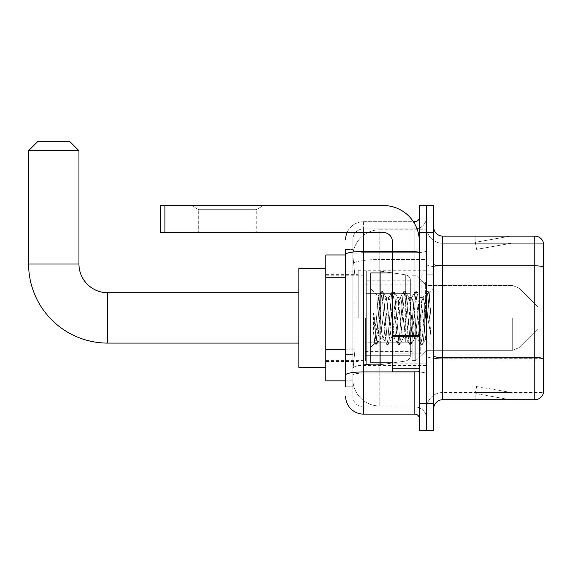 <?xml version="1.0" encoding="UTF-8"?>
<svg xmlns="http://www.w3.org/2000/svg" width="572" height="572" viewBox="0 0 572 572"><rect width="100%" height="100%" fill="white"/><g stroke="black" fill="none" stroke-linecap="round" stroke-linejoin="round"><path stroke-width="0.43" stroke-dasharray="2.86 2.15" d="M426.526 317.918L426.526 270.27L426.526 317.918M358.194 317.918L358.194 270.27L358.194 317.918M345.61 349.192L355.055 349.192L352.91 370.063L355.055 349.192L355.055 277.27L355.055 349.192L325.825 349.192L325.825 380.852L352.86 380.852L352.802 379.05A26.97 26.97 0 0 0 379.772 406.027L426.526 406.027L426.526 363.821L426.526 406.027L379.772 406.027L379.772 363.821L379.772 406.027A26.97 26.97 0 0 1 352.802 379.05L352.802 373.566L352.86 380.852L345.61 380.852M352.91 370.063L352.802 373.566L352.91 370.063M325.825 317.918L325.825 367.367L325.825 317.918M379.772 229.808L426.526 229.808L426.526 259.524L426.526 229.808L379.772 229.808A26.97 26.97 0 0 0 352.838 255.355L355.055 277.27L352.838 255.355A26.97 26.97 0 0 1 379.772 229.808L379.772 259.524L426.526 259.524L426.526 363.821L426.526 259.524L379.772 259.524L379.772 229.808A26.97 26.97 0 0 0 352.838 255.355M345.61 271.879L352.802 271.879L352.802 354.59L352.802 249.585L352.802 271.879L345.61 271.879L345.61 354.59L345.61 254.983L352.86 254.983L325.825 254.983L325.825 349.192M345.61 386.243L352.802 386.243L345.61 386.243L345.61 354.59L352.802 354.59L352.802 386.243L352.802 354.59L345.61 354.59M345.61 396.131A17.982 17.982 0 0 0 363.592 414.114L363.592 406.921A10.789 10.789 0 0 1 352.802 396.131L352.802 254.554L352.802 396.131A10.789 10.789 0 0 0 363.592 406.921L414.836 406.921L414.836 378.156L414.836 414.114A4.497 4.497 0 0 1 419.333 418.611L419.333 217.224L419.333 418.611M426.526 378.156L426.526 250.658L426.526 378.156M419.333 317.918L419.333 362.87L419.333 317.918M419.333 232.504L419.333 205.534L426.526 205.534L426.526 232.504L426.526 205.534L433.712 205.534L433.712 232.504L426.526 232.504L426.526 403.324L426.526 232.504L419.333 232.504L419.333 403.324L426.526 403.324L426.526 430.301L426.526 403.324L433.712 403.324L433.712 232.504M433.712 403.324L433.712 430.301L419.333 430.301L419.333 403.324M426.526 217.224L426.526 250.658L426.526 217.224A11.69 11.69 0 0 1 414.836 228.907A11.69 11.69 0 0 0 426.526 217.224A11.69 11.69 0 0 1 414.836 228.907L414.836 406.921L363.592 406.921L363.592 373.158L414.836 373.158A11.69 2.031 0 0 0 426.526 371.128A11.69 2.031 0 0 1 414.836 373.158L414.836 228.907L363.592 228.907L414.836 228.907M347.111 232.504A17.982 17.982 0 0 1 363.592 221.714L414.836 221.714A4.497 4.497 0 0 0 419.333 217.224A4.497 4.497 0 0 1 414.836 221.714L414.836 378.156L414.836 373.158L363.592 373.158L363.592 228.907L363.592 252.681L414.836 252.681A11.69 2.031 0 0 0 426.526 250.658A11.69 2.031 0 0 1 414.836 252.681L363.592 252.681L363.592 378.156L363.592 371.907L414.836 371.907A4.497 0.779 0 0 0 419.333 371.128A4.497 0.779 0 0 1 416.395 371.857M363.592 414.114L414.836 414.114M345.61 249.585L352.802 249.585L345.61 249.585L345.61 375.032A17.982 3.125 180 0 1 363.592 371.907L363.592 221.714A17.982 17.982 0 0 0 345.61 239.697A17.982 17.982 0 0 1 363.592 221.714L413.406 221.714M345.61 375.032L345.61 378.156M352.802 239.697L352.802 254.554L352.802 239.697A10.789 10.789 0 0 1 363.592 228.907A10.789 10.789 0 0 0 352.802 239.697A10.789 10.789 0 0 1 363.592 228.907M426.526 418.611A11.69 11.69 0 0 0 414.836 406.921A11.69 11.69 0 0 1 426.526 418.611A11.69 11.69 0 0 0 414.836 406.921M433.712 317.918L433.712 274.76L433.712 317.918M421.128 317.918L421.128 273.859L421.128 317.918M426.526 363.771L426.526 264.257L426.526 363.771M433.712 355.963L433.712 264.257L433.712 355.963A8.988 1.559 0 0 0 442.707 357.521L534.77 357.521A8.988 1.559 180 0 1 543.4 358.651L442.707 358.773L442.707 392.535A16.18 16.18 0 0 0 426.526 408.723A16.18 16.18 0 0 1 442.707 392.535L543.4 392.535L543.4 242.578A8.988 8.988 0 0 0 534.77 236.1L534.77 399.728A8.988 8.988 0 0 0 543.4 393.257L543.4 363.771L543.4 392.535L442.707 392.535L442.707 236.1A8.988 8.988 0 0 1 433.712 227.113L433.712 264.257L433.712 227.113M426.526 227.113L426.526 264.257L426.526 227.113A16.18 16.18 0 0 0 442.707 243.293A16.18 16.18 0 0 1 426.526 227.113A16.18 16.18 0 0 0 442.707 243.293L442.707 358.773A16.18 2.81 0 0 1 426.526 355.963A16.18 2.81 0 0 0 442.707 358.773L442.707 243.293L543.4 243.293L442.707 243.293M509.874 399.621A7.193 7.193 0 0 0 511.125 399.728L475.16 399.728L511.125 399.728A7.193 7.193 0 0 1 509.874 399.621A7.193 7.193 0 0 0 511.125 399.728A7.193 7.193 0 0 1 509.874 399.621A7.193 7.193 0 0 0 511.125 399.728A7.193 7.193 0 0 1 509.874 399.621A7.193 7.193 0 0 0 511.125 399.728A7.193 7.193 0 0 1 509.874 399.621A7.193 7.193 0 0 0 511.125 399.728A7.193 7.193 0 0 1 509.874 399.621L475.346 393.536L509.874 399.621M475.16 392.535L475.16 399.728L475.16 392.535M534.77 399.728L442.707 399.728L442.707 358.773L543.4 358.773L543.4 266.945A8.988 1.559 180 0 0 534.77 265.823L442.707 265.823A8.988 1.559 0 0 1 433.712 264.257M543.4 242.578A8.988 8.988 0 0 0 534.77 236.1L442.707 236.1M511.125 236.1L475.16 236.1L511.125 236.1A7.193 7.193 0 0 0 509.874 236.215A7.193 7.193 0 0 1 511.125 236.1A7.193 7.193 0 0 0 509.874 236.215A7.193 7.193 0 0 1 511.125 236.1A7.193 7.193 0 0 0 509.874 236.215A7.193 7.193 0 0 1 511.125 236.1A7.193 7.193 0 0 0 509.874 236.215A7.193 7.193 0 0 1 511.125 236.1A7.193 7.193 0 0 0 509.874 236.215A7.193 7.193 0 0 1 511.125 236.1M433.712 408.723A8.988 8.988 0 0 1 442.707 399.728M511.125 392.535L475.518 392.535L511.125 392.535L475.518 392.535L511.125 392.535L475.518 392.535L511.125 392.535L475.518 392.535L511.125 392.535L475.518 392.535L511.125 392.535L476.59 386.45L475.518 392.535L476.59 386.45L475.518 392.535L476.59 386.45L475.518 392.535L476.59 386.45L475.518 392.535L476.59 386.45L475.518 392.535L476.59 386.45L511.125 392.535M475.518 243.293L475.346 242.299L509.874 236.215L475.346 242.299L475.518 243.293L475.346 242.299L509.874 236.215L475.346 242.299L475.518 243.293L475.346 242.299L509.874 236.215L475.346 242.299L475.518 243.293L475.346 242.299L509.874 236.215L475.346 242.299L475.518 243.293L475.346 242.299L509.874 236.215L475.346 242.299L475.518 243.293L511.125 243.293L475.518 243.293L511.125 243.293L475.518 243.293L511.125 243.293L475.518 243.293L511.125 243.293L475.518 243.293L511.125 243.293L475.518 243.293L476.59 249.385L475.518 243.293M475.16 236.1L475.16 243.293L475.16 236.1M511.125 243.293L476.59 249.385L511.125 243.293M392.356 362.87L419.333 362.87L370.778 362.87L370.778 272.966L370.778 347.225L370.778 272.966L419.333 272.966L392.356 272.966M391.748 317.918L389.847 300.321L388.896 297.597L388.595 297.855L384.141 335.514L383.19 338.238L382.89 337.98L382.239 335.514L378.142 296.203L374.696 343.307L373.595 333.004L373.595 313.041L374.345 317.918C375.983 328.843 377.792 335.314 379.772 337.33L379.772 317.918L379.772 337.33L380.337 338.238L379.772 337.33C377.792 335.314 375.983 328.843 374.345 317.918L373.595 313.041L375.811 340.862L376.762 344.415L375.811 340.862L373.595 313.041L373.595 333.004L375.103 344.215L373.595 333.004L374.696 343.307L370.778 347.225L374.696 343.307L378.142 296.203L380.816 291.62L380.094 294.966L376.29 340.862L375.103 344.215L376.998 344.215L375.339 344.415L376.29 340.862L380.094 294.966L381.045 291.42L378.142 296.203L370.778 288.61L378.321 296.146L379.772 311.576L379.772 317.918L379.772 311.576L382.239 335.514L382.89 337.98L386.522 344.215L385.807 340.862L381.996 294.966L381.045 291.42L382.475 291.42L381.524 294.966L377.72 340.862L376.998 344.215L380.637 337.98L383.19 338.238L386.522 344.215L385.807 340.862L381.996 294.966L381.045 291.42L382.475 291.42L381.524 294.966L377.72 340.862L376.998 344.215L380.337 338.238L383.19 338.238L384.141 335.514L387.945 300.321L388.595 297.855L392.235 291.62L391.513 294.966L387.709 340.862L386.522 344.215L388.181 344.415L387.23 340.862L383.426 294.966L382.475 291.42L386.343 297.855L386.043 297.597L385.092 300.321L380.637 337.98L385.092 300.321L386.043 297.597L388.896 297.597L392.235 291.62L391.513 294.966L387.709 340.862L386.758 344.415L388.181 344.415L387.23 340.862L383.426 294.966L382.711 291.62L386.043 297.597L388.896 297.597L389.847 300.321L394.308 337.98L391.748 317.918M388.896 317.918L386.994 300.321L386.343 297.855L390.798 335.514L391.748 338.238L390.798 335.514L388.896 317.918M403.167 317.918L401.265 300.321L400.314 297.597L400.014 297.855L395.559 335.514L394.608 338.238L394.308 337.98L397.94 344.215L397.225 340.862L393.414 294.966L392.235 291.62L393.893 291.42L392.943 294.966L389.132 340.862L388.181 344.415L392.056 337.98L394.608 338.238L397.94 344.215L397.225 340.862L393.414 294.966L392.463 291.42L393.893 291.42L392.943 294.966L389.132 340.862L388.417 344.215L391.748 338.238L394.608 338.238L395.559 335.514L399.363 300.321L400.014 297.855L403.653 291.62L402.931 294.966L399.127 340.862L397.94 344.215L399.599 344.415L398.648 340.862L394.844 294.966L393.893 291.42L397.762 297.855L397.461 297.597L396.51 300.321L392.056 337.98L396.51 300.321L397.461 297.597L400.314 297.597L403.653 291.62L402.931 294.966L399.127 340.862L398.176 344.415L399.599 344.415L398.648 340.862L394.844 294.966L394.122 291.62L397.461 297.597L400.314 297.597L401.265 300.321L405.72 337.98L403.167 317.918M400.314 317.918L398.412 300.321L397.762 297.855L402.216 335.514L403.167 338.238L402.216 335.514L400.314 317.918M414.586 317.918L412.684 300.321L411.733 297.597L411.432 297.855L406.978 335.514L406.027 338.238L405.72 337.98L409.359 344.215L408.644 340.862L404.833 294.966L403.653 291.62L405.312 291.42L404.361 294.966L400.55 340.862L399.599 344.415L403.467 337.98L406.027 338.238L409.359 344.215L408.644 340.862L404.833 294.966L403.882 291.42L405.312 291.42L404.361 294.966L400.55 340.862L399.835 344.215L403.167 338.238L406.027 338.238L406.978 335.514L410.782 300.321L411.432 297.855L415.065 291.62L414.35 294.966L410.546 340.862L409.359 344.215L411.018 344.415L410.067 340.862L406.263 294.966L405.312 291.42L409.18 297.855L408.88 297.597L407.929 300.321L403.467 337.98L407.929 300.321L408.88 297.597L411.733 297.597L415.065 291.62L414.35 294.966L410.546 340.862L409.595 344.415L411.018 344.415L410.067 340.862L406.263 294.966L405.541 291.62L408.88 297.597L411.733 297.597L412.684 300.321L417.138 337.98L414.586 317.918M411.733 317.918L409.831 300.321L409.18 297.855L413.635 335.514L414.586 338.238L413.635 335.514L411.733 317.918M424.724 304.862L424.724 333.269L421.249 300.321L420.298 297.597L419.347 300.321L415.537 335.514L414.586 338.238L417.446 338.238L420.777 344.215L420.055 340.862L416.252 294.966L415.065 291.62L416.731 291.42L415.78 294.966L411.969 340.862L411.018 344.415L414.886 337.98L417.446 338.238L420.777 344.215L420.055 340.862L416.252 294.966L415.301 291.42L416.731 291.42L415.78 294.966L411.969 340.862L411.254 344.215L414.886 337.98L415.537 335.514L419.347 300.321L420.298 297.597L423.151 297.597L422.2 300.321L418.397 335.514L417.446 338.238L418.397 335.514L422.2 300.321L422.851 297.855L426.483 291.62L425.768 294.966L421.964 340.862L420.777 344.215L422.436 344.415L421.485 340.862L417.682 294.966L416.731 291.42L420.599 297.855L423.151 297.597L426.483 291.62L425.768 294.966L421.964 340.862L421.013 344.415L422.436 344.415L421.485 340.862L417.682 294.966L416.959 291.62L420.599 297.855L421.249 300.321L425.539 339.046L429.315 293.221L430.902 316.395L430.902 335.478L427.756 317.918L423.151 297.597L424.724 304.862L424.724 333.269L425.718 338.974L429.157 293.164L430.902 316.395L429.1 294.966L428.149 291.42L427.198 294.966L423.387 340.862L422.436 344.415L423.387 340.862L427.198 294.966L428.149 291.42L429.1 294.966L430.902 316.395L430.902 335.478L427.67 294.966L426.483 291.62L428.149 291.42L426.719 291.42L427.67 294.966L430.902 335.478L427.756 317.918L424.724 304.862M198.698 209.688L191.506 205.534L263.435 205.534L191.506 205.534L263.435 205.534L191.506 205.534L198.698 209.688L198.698 232.504L256.242 232.504L198.698 232.504L256.242 232.504L198.698 232.504L198.698 209.688L256.242 209.688L263.435 205.534L256.242 209.688L198.698 209.688L256.242 209.688L256.242 232.504L256.242 209.688L198.698 209.688M392.356 317.918L392.356 281.953L392.356 317.918M392.356 371.857L419.333 371.857L392.356 371.857L392.356 368.146L392.356 371.857L419.333 371.857L419.333 241.498A35.964 35.964 0 0 0 383.369 205.534L160.403 205.534L164.9 205.534L160.403 205.534L160.403 232.504L160.403 205.534L160.403 232.504L383.369 232.504A8.988 8.988 0 0 1 392.356 241.498L392.356 371.857M392.356 336.286L419.333 336.286L392.356 336.286L419.333 336.286L419.333 241.498A35.964 35.964 0 0 0 383.369 205.534L164.9 205.534L164.9 232.504L383.369 232.504A8.988 8.988 0 0 1 392.356 241.498L392.356 335.507L419.333 335.507L419.333 371.857L419.333 241.498A35.964 35.964 0 0 0 383.369 205.534L164.9 205.534L164.9 232.504L160.403 232.504L383.369 232.504A8.988 8.988 0 0 1 392.356 241.498L392.356 335.507L419.333 335.507L419.333 241.498M298.856 367.367L325.825 367.367L298.856 367.367L298.856 268.468L298.856 367.367L298.856 268.468L298.856 367.367L298.856 292.742L107.715 292.742L107.715 343.093A79.115 79.115 0 0 1 28.6 263.971L28.6 150.693L78.95 150.693L28.6 150.693L78.95 150.693L28.6 150.693L78.95 150.693L69.956 141.699L37.588 141.699L69.956 141.699L78.95 150.693L78.95 263.971L78.95 150.693M298.856 268.468L325.825 268.468L298.856 268.468L298.856 317.918L298.856 292.742L107.715 292.742A28.772 28.772 0 0 1 78.95 263.971L28.6 263.971L28.6 150.693L37.588 141.699L69.956 141.699L37.588 141.699L28.6 150.693M538.009 317.918L538.009 328.707L538.009 317.918M415.737 317.918L415.737 360.625L415.737 317.918M412.14 317.918L412.14 360.625L412.14 317.918M365.386 317.918L365.386 360.625L365.386 317.918M405.72 293.643L405.72 274.81C408.944 275.911 410.481 277.685 410.338 280.144L410.338 293.643L366.287 293.643L366.287 364.664L366.287 342.192L410.338 342.192L410.338 355.677L410.338 280.158L410.338 293.643L366.287 293.643L366.287 355.677L366.287 342.192L410.338 342.192L410.338 355.677L410.338 280.158L410.338 293.643L366.287 293.643L366.287 364.664L366.287 342.192L410.338 342.192L410.338 355.677L410.338 280.158L410.338 293.643L366.287 293.643L366.287 355.677L366.287 342.192L380.673 342.192L380.673 271.164L380.673 293.643L366.287 293.643L366.287 271.164L366.287 364.664L366.287 342.192L410.338 342.192L410.338 355.684L366.287 355.677L366.287 342.192L410.338 342.192L410.338 355.684L366.287 355.677L366.287 280.158L366.287 293.643L380.673 293.643L380.673 271.164L380.673 293.643L405.72 293.643L380.673 293.643M107.715 343.093L298.856 343.093L107.715 343.093A79.115 79.115 0 0 1 28.6 263.971L78.95 263.971L28.6 263.971M107.715 292.742A28.772 28.772 0 0 1 78.95 263.971M380.673 317.918L380.673 271.164L380.673 317.918M380.673 342.192L380.673 364.664L380.673 342.192L410.338 342.192L410.338 355.684L366.287 355.677M69.956 141.699L37.588 141.699M419.333 336.286L419.333 371.857M379.772 363.821A26.97 4.683 180 0 0 353.124 367.775A26.97 4.683 180 0 1 379.772 363.821L426.526 363.821L379.772 363.821L379.772 259.524L379.772 363.821M353.503 263.149A26.97 4.683 180 0 1 379.772 259.524A26.97 4.683 180 0 0 353.503 263.149M352.802 379.05A26.97 26.97 0 0 0 379.772 406.027M345.61 277.27L325.825 277.27M345.61 254.554A17.982 3.125 180 0 1 363.592 251.437L414.836 251.437L414.836 224.088M392.356 251.437L414.836 251.437A4.497 0.779 -0 0 0 419.333 250.658A4.497 0.779 0 0 1 414.836 251.437L414.836 371.857M363.592 221.714L363.592 232.504M363.592 252.681A10.789 1.873 180 0 0 352.802 254.554A10.789 1.873 180 0 1 363.592 252.681M363.592 373.158A10.789 1.873 180 0 0 352.802 375.032A10.789 1.873 180 0 1 363.592 373.158M363.592 406.921A10.789 10.789 0 0 1 352.802 396.131M543.4 267.067L442.707 267.067A16.18 2.81 0 0 1 426.526 264.257A16.18 2.81 0 0 0 442.707 267.067L543.4 267.067M426.526 408.723A16.18 16.18 0 0 1 442.707 392.535M425.625 317.918L425.625 281.953L425.625 317.918M420.227 317.918L420.227 353.882L420.227 317.918M392.356 368.146L419.333 368.146M519.061 317.918L519.061 288.181L519.061 317.918M512.705 317.918L512.705 350.286L512.705 317.918M366.287 271.164L380.673 271.164L405.72 274.81C408.944 275.911 410.481 277.685 410.338 280.144L410.338 293.643L410.338 280.144C410.481 277.685 408.944 275.911 405.72 274.81L380.673 271.164L366.287 271.164L380.673 271.164L405.72 274.81L405.72 342.192M419.333 335.507L392.356 335.507M164.9 232.504L164.9 205.534M358.194 270.27L426.526 270.27M325.825 274.31L358.194 274.31M325.825 361.518L358.194 361.518M358.194 365.565L426.526 365.565M419.333 281.953L392.356 281.953L419.333 281.953M419.333 353.882L392.356 353.882L419.333 353.882M426.526 274.76L433.712 274.76L426.526 274.76M421.128 361.969L426.526 361.969L421.128 361.969M421.128 273.859L426.526 273.859L421.128 273.859M426.526 361.068L433.712 361.068L426.526 361.068M420.227 281.953L425.625 281.953L426.526 281.052L425.625 281.953L420.227 281.953L419.333 281.052M420.227 353.882L425.625 353.882L426.526 354.776L425.625 353.882L420.227 353.882L419.333 354.776M429.157 293.164L433.712 288.61L429.157 293.164M425.532 339.046L433.712 347.225L425.532 339.046M425.725 338.981L422.672 344.215L425.725 338.981M429.315 293.221L428.378 291.62L429.315 293.221M374.546 343.257L375.103 344.215L374.546 343.257M538.009 328.707L519.061 347.647L512.705 350.286L519.061 347.647L538.009 328.707L519.061 347.647L512.705 350.286L426.526 350.286L415.737 360.625L412.14 360.625L415.737 360.625L426.526 350.286L512.705 350.286L426.526 350.286L415.737 360.625L412.14 360.625M365.386 351.63L412.14 351.63M325.825 360.625L365.386 360.625M325.825 275.211L365.386 275.211M365.386 284.205L412.14 284.205M412.14 275.211L415.737 275.211L426.526 285.55L512.705 285.55L426.526 285.55L415.737 275.211L412.14 275.211L415.737 275.211L426.526 285.55L512.705 285.55L519.061 288.181L538.009 307.128L519.061 288.181L512.705 285.55L519.061 288.181L538.009 307.128M410.338 280.158L366.287 280.158M366.287 364.664L380.673 364.664L405.72 361.025C408.944 359.924 410.481 358.143 410.338 355.684L410.338 355.684C410.481 358.143 408.944 359.924 405.72 361.025L380.673 364.664L366.287 364.664L380.673 364.664L405.72 361.025C408.944 359.924 410.481 358.143 410.338 355.684"/><path stroke-width="0.86" d="M345.61 271.879L345.61 249.585L345.61 254.983L325.825 254.983L325.825 380.852L345.61 380.852M345.61 386.243L345.61 249.585M419.333 403.324L419.333 430.301L426.526 430.301L426.526 403.324L426.526 430.301L433.712 430.301L433.712 403.324L426.526 403.324L426.526 232.504L426.526 403.324L419.333 403.324L419.333 232.504L426.526 232.504L426.526 205.534L426.526 232.504L433.712 232.504L433.712 403.324M433.712 232.504L433.712 205.534L419.333 205.534L419.333 232.504M363.592 232.504L363.592 414.114L414.836 414.114L414.836 371.857M413.406 221.714L414.836 221.714A4.497 4.497 0 0 0 419.333 217.224M345.61 378.156L345.61 354.59M419.333 418.611A4.497 4.497 0 0 0 414.836 414.114M345.61 239.697A17.982 17.982 0 0 1 347.111 232.504M363.592 414.114A17.982 17.982 0 0 1 345.61 396.131M433.712 408.723A8.988 8.988 0 0 1 442.707 399.728L534.77 399.728L534.77 236.1L442.707 236.1A8.988 8.988 0 0 1 433.712 227.113A8.988 8.988 0 0 0 442.707 236.1L442.707 399.728M543.4 242.578A8.988 8.988 0 0 0 534.77 236.1A8.988 8.988 0 0 1 543.4 242.578L543.4 393.257A8.988 8.988 0 0 1 534.77 399.728M433.712 264.257A8.988 1.559 0 0 0 442.707 265.823L534.77 265.823A8.988 1.559 180 0 1 543.4 266.945L543.4 358.651A8.988 1.559 180 0 0 534.77 357.521L442.707 357.521A8.988 1.559 0 0 1 433.712 355.963M298.856 343.093L107.715 343.093A79.115 79.115 0 0 1 28.6 263.971L28.6 150.693L37.588 141.699L69.956 141.699L78.95 150.693L28.6 150.693M107.715 343.093L107.715 292.742A28.772 28.772 0 0 1 78.95 263.971L78.95 150.693M325.825 268.468L298.856 268.468L298.856 367.367L325.825 367.367M419.333 371.857L392.356 371.857L392.356 335.507L419.333 335.507M419.333 241.498A35.964 35.964 0 0 0 383.369 205.534L164.9 205.534L164.9 232.504L383.369 232.504A8.988 8.988 0 0 1 392.356 241.498L392.356 335.507M164.9 232.504L160.403 232.504L160.403 205.534L164.9 205.534M392.356 272.966L370.778 272.966L370.778 362.87L392.356 362.87M345.61 277.27L325.825 277.27M345.61 349.192L325.825 349.192M416.395 371.857A4.497 0.779 0 0 1 414.836 371.907L363.592 371.907A17.982 3.125 180 0 0 345.61 375.032M345.61 254.554A17.982 3.125 180 0 1 363.592 251.437L392.356 251.437M414.836 224.088L414.836 221.714M28.6 263.971L78.95 263.971M419.333 336.286L392.356 336.286M392.356 368.146L419.333 368.146M298.856 292.742L107.715 292.742M420.227 281.953L419.333 281.052M420.227 353.882L419.333 354.776"/></g></svg>
